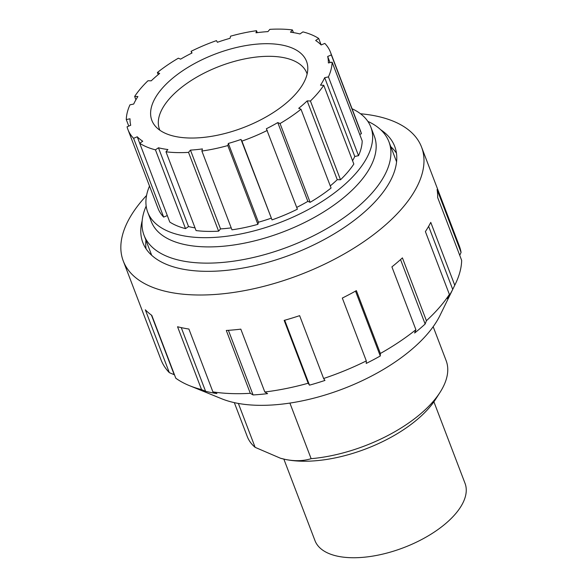 <?xml version="1.0" encoding="UTF-8"?>
<svg xmlns="http://www.w3.org/2000/svg" width="587" height="587" viewBox="0 0 587 587"><rect width="100%" height="100%" fill="white"/><g stroke="black" fill="none" stroke-linecap="round" stroke-linejoin="round"><path stroke-width="0.88" d="M454.756 285.231L452.716 289.406A155.702 74.057 159.1 0 1 447.345 298.6L449.385 294.417L425.392 231.579A159.649 75.928 -20.9 0 0 430.763 222.385L454.756 285.231A159.649 75.928 -20.9 0 0 455.292 284.152A159.649 75.928 -20.9 0 0 461.668 260.386L437.667 197.54A159.649 75.928 -20.9 0 0 437.073 189.55L461.074 252.395L459.738 255.338M452.716 289.406L428.627 226.325M425.142 324.024A155.702 74.057 159.1 0 1 414.627 333.02L415.904 329.718L391.903 266.88A159.649 75.928 -20.9 0 0 402.418 257.876L426.419 320.722L425.142 324.024L400.539 259.586M380.281 355.986A155.702 74.057 159.1 0 1 366.222 363.419L366.31 360.91L342.316 298.064A159.649 75.928 -20.9 0 0 356.375 290.631L380.369 353.477L380.281 355.986L355.509 291.115M309.488 385.16L308.16 383.238L284.159 320.392A159.649 75.928 -20.9 0 0 299.627 315.659L323.62 378.505L324.956 380.427A155.702 74.057 159.1 0 1 309.488 385.16L284.702 320.245M253.078 394.941L250.304 393.312L226.303 330.466A159.649 75.928 -20.9 0 0 240.817 329.146L264.818 391.991L267.591 393.628A155.702 74.057 159.1 0 1 253.078 394.941L228.402 330.334M205.567 391.272L201.546 389.592L177.553 326.746A159.649 75.928 -20.9 0 0 183.093 328.008A159.649 75.928 -20.9 0 0 188.904 329.043L212.905 391.889L216.926 393.569A155.702 74.057 159.1 0 1 211.107 392.542A155.702 74.057 159.1 0 1 205.567 391.272L181.266 327.627M174.603 375.122A155.702 74.057 159.1 0 1 174.2 374.704L169.32 372.642L145.327 309.804A159.649 75.928 -20.9 0 0 151.791 315.366L175.784 378.211A159.649 75.928 -20.9 0 0 189.476 385.659A159.649 75.928 -20.9 0 0 201.546 389.592M174.2 374.704L151.446 315.124M461.074 252.395A159.649 75.928 -20.9 0 0 459.239 245.77L421.554 147.088A159.649 75.928 -20.9 0 0 360.513 113.761M426.419 320.722A159.649 75.928 -20.9 0 0 449.385 294.417M380.369 353.477A159.649 75.928 -20.9 0 0 415.904 329.718M323.62 378.505A159.649 75.928 -20.9 0 0 366.31 360.91M264.818 391.991A159.649 75.928 -20.9 0 0 308.16 383.238M212.905 391.889A159.649 75.928 -20.9 0 0 250.304 393.312M189.476 385.659L221.607 398.734A131.202 62.405 -20.9 0 0 236.084 403.012A131.202 62.405 -20.9 0 0 440.059 315.314L455.292 284.152M146.567 195.464A159.649 75.928 -20.9 0 0 123.27 260.995L160.955 359.67A159.649 75.928 -20.9 0 0 169.32 372.642M123.27 260.995A159.649 75.928 -20.9 0 0 169.408 292.179A159.649 75.928 -20.9 0 0 345.31 253.305A159.649 75.928 -20.9 0 0 421.554 147.088M142.164 220.822A134.812 64.122 -20.9 0 0 142.839 242.614A134.812 64.122 -20.9 0 0 181.801 268.949A134.812 64.122 -20.9 0 0 330.334 236.128A134.812 64.122 -20.9 0 0 394.721 146.434A134.812 64.122 -20.9 0 0 380.699 129.734M396.46 153.192A134.812 64.122 -20.9 0 0 390.81 146.699M145.928 240.208A134.812 64.122 -20.9 0 0 146.053 248.815M137.241 136.778L133.587 138.319A108.404 51.561 159.1 0 1 127.929 129.536A108.404 51.561 159.1 0 1 127.063 126.799L130.718 125.258A104.464 49.682 159.1 0 1 130.013 118.787L126.278 119.572A108.404 51.561 159.1 0 1 129.962 104.838L133.697 104.046A104.464 49.682 159.1 0 1 137.894 96.539L134.643 96.459A108.404 51.561 159.1 0 1 147.975 80.749L151.219 80.83A104.464 49.682 159.1 0 1 159.671 73.434L157.404 72.495A108.404 51.561 159.1 0 1 178.345 58.201L180.613 59.14A104.464 49.682 159.1 0 1 192.03 52.984L191.091 51.326A108.404 51.561 159.1 0 1 216.464 40.62L217.403 42.286A104.464 49.682 159.1 0 1 230.053 38.294L230.581 36.174A108.404 51.561 159.1 0 1 256.519 30.7L255.991 32.821A104.464 49.682 159.1 0 1 267.936 31.617L269.859 29.35A108.404 51.561 159.1 0 1 292.414 29.93L290.492 32.197A104.464 49.682 159.1 0 1 299.928 33.951L302.951 31.889A108.404 51.561 159.1 0 1 318.682 38.441L321.17 44.95L324.809 43.409A108.404 51.561 159.1 0 1 330.466 52.192A108.404 51.561 159.1 0 1 331.332 54.936L327.678 56.477A104.464 49.682 159.1 0 1 328.375 62.948L332.117 62.156A108.404 51.561 159.1 0 1 328.434 76.897L324.692 77.682A104.464 49.682 159.1 0 1 320.502 85.188L323.753 85.269A108.404 51.561 159.1 0 1 310.42 100.986L307.17 100.898A104.464 49.682 159.1 0 1 298.724 108.294L300.992 109.241A108.404 51.561 159.1 0 1 280.043 123.534L277.776 122.588A104.464 49.682 159.1 0 1 266.366 128.751L297.389 209.192A108.404 51.561 159.1 0 1 272.016 219.89L240.993 139.449A104.464 49.682 159.1 0 1 228.343 143.433L258.427 222.216L257.898 224.337A108.404 51.561 159.1 0 1 231.96 229.818L201.877 151.035L202.405 148.915A104.464 49.682 159.1 0 1 190.452 150.118L220.536 228.901L218.621 231.161A108.404 51.561 159.1 0 1 196.065 230.581L165.982 151.798L167.897 149.538A104.464 49.682 159.1 0 1 158.461 147.777L188.544 226.56L185.529 228.622A108.404 51.561 159.1 0 1 169.79 222.069L139.706 143.287L142.729 141.232A104.464 49.682 159.1 0 1 137.241 136.778L139.721 143.279M267.305 130.409A108.404 51.561 159.1 0 1 241.932 141.107L272.016 219.89M241.932 141.107L240.993 139.449M300.992 109.241L331.075 188.023A108.404 51.561 159.1 0 1 310.127 202.317L307.859 201.37L277.776 122.588M280.043 123.534L310.127 202.317M323.753 85.269L353.836 164.052A108.404 51.561 159.1 0 1 340.504 179.769L337.254 179.681L307.17 100.898M310.42 100.986L340.504 179.769M332.117 62.156L362.201 140.939A108.404 51.561 159.1 0 1 358.518 155.68L354.775 156.465L324.692 77.682M328.434 76.897L358.518 155.68M330.466 52.192L360.55 130.974A108.404 51.561 159.1 0 1 361.416 133.711L359.714 134.43M331.332 54.936L361.416 133.711M330.019 62.596L327.678 56.477M318.682 38.441L315.667 40.503A104.464 49.682 159.1 0 1 321.155 44.957M292.414 29.93L293.441 32.623M256.519 30.7L257.267 32.652M191.091 51.326L191.773 53.109M157.404 72.495L158.211 74.622M134.643 96.459L135.913 99.775M126.278 119.572L128.766 126.08M133.587 138.319L163.67 217.102A108.404 51.561 159.1 0 1 158.013 208.319L127.929 129.536M167.31 215.568L163.67 217.102M158.461 147.777L155.445 149.839L185.529 228.622M155.445 149.839A108.404 51.561 159.1 0 1 139.706 143.287M190.452 150.118L188.537 152.378L218.621 231.161M188.537 152.378A108.404 51.561 159.1 0 1 165.982 151.798M149.516 186.072A119.403 56.792 -20.9 0 0 147.733 212.245A119.403 56.792 -20.9 0 0 279.537 222.7A119.403 56.792 -20.9 0 0 370.83 127.049A119.403 56.792 -20.9 0 0 352.053 108.734M271.069 218.232A104.464 49.682 159.1 0 1 258.427 222.216M231.212 227.866A104.464 49.682 159.1 0 1 220.536 228.901M195.031 227.888A104.464 49.682 159.1 0 1 188.544 226.56M354.775 156.465A104.464 49.682 159.1 0 1 352.567 160.735M337.254 179.681A104.464 49.682 159.1 0 1 330.261 185.888M307.859 201.37A104.464 49.682 159.1 0 1 296.706 207.402M228.343 143.433L227.815 145.561L257.898 224.337M227.815 145.561A108.404 51.561 159.1 0 1 201.877 151.035M240.244 46.652A82.782 39.373 -20.9 0 0 155.35 126.19A82.782 39.373 -20.9 0 0 243.245 127.65A82.782 39.373 -20.9 0 0 307.793 67.975A82.782 39.373 -20.9 0 0 240.244 46.652M146.17 206.052A131.062 62.339 -20.9 0 0 144.02 235.211A131.062 62.339 -20.9 0 0 288.701 246.687A131.062 62.339 -20.9 0 0 388.902 141.702A131.062 62.339 -20.9 0 0 367.866 121.392M147.733 212.245L151.255 221.468A119.403 56.792 -20.9 0 0 283.066 231.924A119.403 56.792 -20.9 0 0 374.352 136.279L370.83 127.049M307.118 73.999A78.841 37.495 -20.9 0 0 306.803 73.104A78.841 37.495 -20.9 0 0 243.678 59.118A78.841 37.495 -20.9 0 0 159.503 129.353A78.841 37.495 -20.9 0 0 159.862 130.233M283.851 459.107L314.977 540.627A80.309 38.199 -20.9 0 0 368.658 556.711A80.309 38.199 -20.9 0 0 445.951 523.318A80.309 38.199 -20.9 0 0 465.029 483.328L433.903 401.809M311.132 458.682C303.45 461.052 294.945 461.316 285.605 459.489A98.55 46.872 -20.9 0 0 435.671 399.182L440.118 392.233A106.43 50.621 159.1 0 1 311.132 458.682L289.897 403.078M433.177 326.702L446.142 360.638A106.43 50.621 159.1 0 1 440.118 392.233M280.652 458.3A98.55 46.872 -20.9 0 0 280.777 458.33A98.55 46.872 -20.9 0 0 285.605 459.489L280.52 458.256L255.125 447.338A106.43 50.621 159.1 0 1 247.281 436.574L234.323 402.638M238.366 403.445L255.125 447.338M396.577 161.799L388.902 141.702M151.695 255.308L144.02 235.211"/></g></svg>
